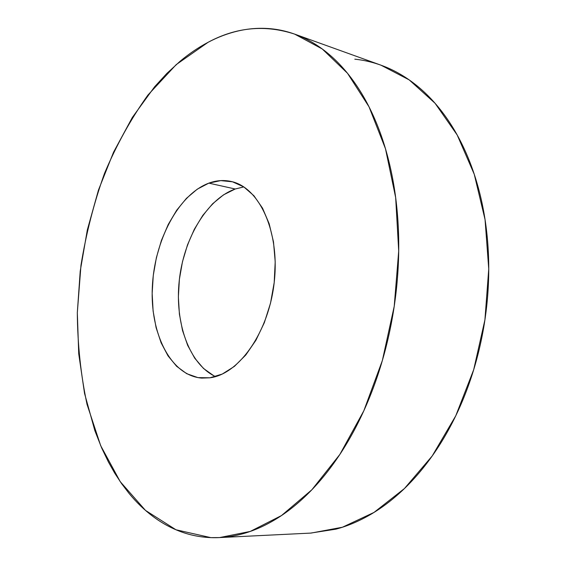 <?xml version="1.0" encoding="UTF-8"?>
<svg xmlns="http://www.w3.org/2000/svg" width="566" height="566" viewBox="0 0 566 566"><rect width="100%" height="100%" fill="white"/><g stroke="black" fill="none" stroke-linecap="round" stroke-linejoin="round"><path stroke-width="0.85" d="M208.047 42.323C236.135 27.168 265.008 24.43 294.66 34.116L322.252 48.966L347.496 73.262L369.025 106.811L385.481 148.759L395.662 197.562L398.712 250.993L394.219 306.312L382.361 360.528L363.846 410.746L339.855 454.448L311.873 489.767L281.486 515.562L250.25 531.432L219.523 537.58L210.849 537.629C200.145 537.184 189.9 535.118 180.13 531.439C170.366 527.745 161.204 522.673 152.643 516.206C144.089 509.747 136.222 502.141 129.041 493.396L121.633 483.682L114.792 473.268L108.509 462.167L101.731 448.095L94.876 430.712L84.553 393.455L78.724 353.785L77.316 312.708L80.223 271.142L87.32 229.959L98.477 190.02L113.547 152.204L132.338 117.452L154.603 86.796L166.942 73.347L180.002 61.347C188.959 53.834 198.312 47.494 208.047 42.323C217.797 37.158 227.801 33.38 238.067 30.988C248.34 28.604 258.697 27.812 269.147 28.604C279.604 29.404 289.934 31.958 300.129 36.266C310.331 40.589 320.144 46.759 329.568 54.775C338.992 62.819 347.736 72.689 355.802 84.391C363.867 96.121 370.963 109.521 377.083 124.598C383.196 139.703 388.078 156.159 391.736 173.967C395.379 191.803 397.601 210.51 398.422 230.086C399.214 249.684 398.528 269.558 396.363 289.707C394.169 309.864 390.554 329.66 385.51 349.095C380.451 368.523 374.154 386.988 366.612 404.492C359.063 421.974 350.552 438.006 341.079 452.588C331.598 467.141 321.488 479.918 310.755 490.92C300.022 501.893 289 510.928 277.687 518.039C266.374 525.114 255.089 530.264 243.819 533.483C232.555 536.681 221.568 538.061 210.849 537.629L175.984 529.783L145.476 510.398L120.225 481.652L100.684 445.668L87.037 404.393C80.789 374.883 77.549 344.326 77.316 312.708L80.98 265.213C86.082 233.631 93.906 203.053 104.469 173.5C116.504 144.882 130.987 118.74 147.91 95.074L176.203 64.623L208.047 42.323M219.523 537.58L311.109 533.073L342.437 527.229L374.006 512.428L404.442 488.536L432.212 455.963L455.779 415.769L473.714 369.655L484.921 319.847L488.748 268.942L485.055 219.594L474.251 174.278L457.201 135.012L435.07 103.274L409.197 79.898L380.939 65.168L295.077 34.264M243.826 186.914L235.215 189.002L208.847 183.136C216.311 180.398 223.733 179.839 231.105 181.46C259.023 187.141 279.738 230.956 274.34 281.252C269.204 331.549 239.17 374.239 209.944 377.798L201.758 378.102C170.734 375.583 150.117 333.756 152.311 287.379C154.249 240.996 178.219 194.584 208.847 183.136L235.215 189.002C206.732 199.154 183.724 238.626 179.238 280.694C174.661 322.74 189.108 364.235 215.519 376.595M208.847 183.136L197.279 189.164L186.44 198.341L176.67 210.255L168.258 224.433L161.437 240.38L156.4 257.558L153.273 275.43L152.162 293.45L153.11 311.059L156.11 327.693L161.112 342.798L168.003 355.837L176.613 366.287L186.695 373.68L197.937 377.621L209.944 377.798L222.268 374.055L234.402 366.386L245.807 354.974L255.952 340.201L264.329 322.677L270.52 303.15L274.199 282.533L275.203 261.789L273.491 241.901L269.183 223.768L262.539 208.175L253.922 195.737L243.762 186.879L232.541 181.82L220.74 180.611L208.847 183.136M310.493 533.101L335.9 529.16C347.361 526.125 358.787 521.314 370.178 514.727C381.576 508.119 392.627 499.743 403.332 489.604C414.036 479.43 424.061 467.65 433.415 454.25C442.768 440.822 451.116 426.085 458.474 410.025C465.818 393.95 471.903 376.991 476.728 359.155C481.532 341.305 484.913 323.115 486.859 304.586C488.791 286.049 489.236 267.739 488.203 249.663C487.156 231.586 484.694 214.281 480.838 197.725C476.954 181.191 471.853 165.852 465.528 151.709C459.189 137.595 451.88 124.973 443.603 113.851C435.311 102.757 426.347 93.319 416.689 85.537C407.039 77.783 396.985 71.726 386.543 67.354C376.1 63.003 365.523 60.279 354.811 59.182M213.715 375.711L203.477 368.438L194.711 358.172L187.671 345.366L182.528 330.53L179.408 314.194L178.368 296.917L179.401 279.236L182.478 261.704L187.509 244.866L194.336 229.258L202.791 215.391L212.625 203.76L223.549 194.831L235.215 189.002"/></g></svg>
